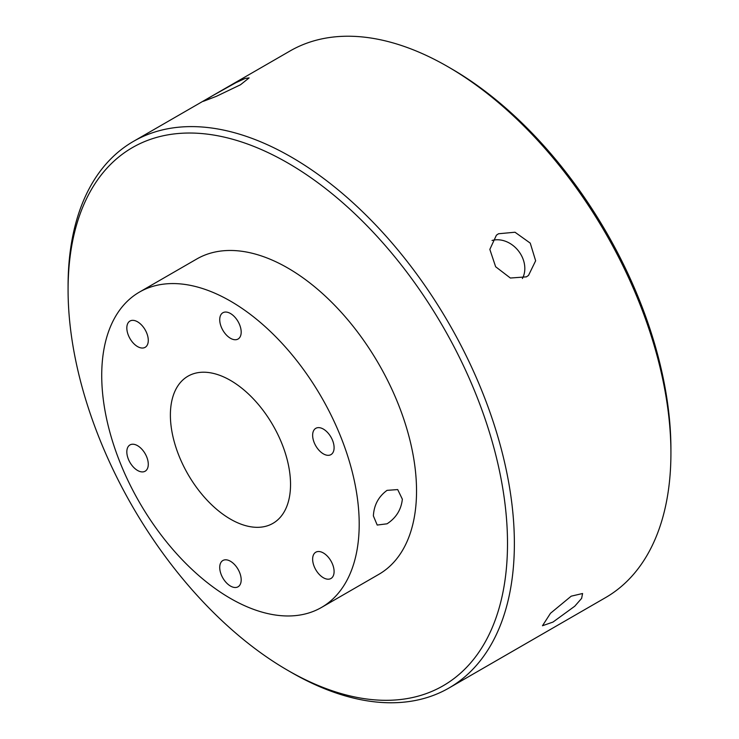 <?xml version="1.0" encoding="UTF-8"?>
<svg xmlns="http://www.w3.org/2000/svg" width="739" height="739" viewBox="0 0 739 739"><rect width="100%" height="100%" fill="white"/><g stroke="black" fill="none" stroke-linecap="round" stroke-linejoin="round"><path stroke-width="1.11" d="M571.21 596.17L582.581 593.509L581.621 598.387L574.73 606.239L553.012 622.053L542.472 625.748L550.5 613.268L571.21 596.17M522.39 278.538A25.736 20.932 51.4 0 0 518.279 250.697A25.736 20.932 51.4 0 0 492.045 240.48M498.52 233.755L515 232.231L530.242 243.122L535.646 260.775L528.524 275.407L526.399 276.857L510.381 278.03L495.638 266.751L489.837 249.394L496.405 235.196L498.52 233.755M212.601 95.691L235.935 82.666L245.191 78.445L249.126 77.891L240.48 84.773L216.398 96.319L203.317 101.335L212.601 95.691M447.779 66.639L451.206 68.625A310.722 179.401 60 0 1 670.92 449.183L670.92 453.146A315.581 182.2 -120 0 0 447.779 66.639A315.581 182.2 -120 0 0 289.984 51.009L133.436 141.389A315.581 182.2 60 0 1 376.622 225.94A315.581 182.2 60 0 1 514.372 543.525A315.581 182.2 60 0 1 449.016 687.991A315.581 182.2 60 0 1 291.221 672.361L287.794 670.375A310.722 179.401 -120 0 0 507.508 543.525A310.722 179.401 -120 0 0 287.794 162.968A310.722 179.401 -120 0 0 68.08 289.817L68.08 285.854A315.581 182.2 60 0 1 133.436 141.389M402.349 499.185C401.231 509.67 396.132 517.873 387.051 523.803L377.213 525.05L373.38 515.914C373.971 505.097 378.525 496.58 387.051 490.354L397.702 489.578L402.349 499.185M230.457 313.502A15.168 8.757 -120 0 0 222.873 312.754A15.168 8.757 -120 0 0 220.545 324.911A15.168 8.757 -120 0 0 230.457 338.277A15.168 8.757 -120 0 0 238.05 339.035A15.168 8.757 -120 0 0 240.369 326.878A15.168 8.757 -120 0 0 230.457 313.502M323.368 552.966A15.168 8.757 -120 0 0 315.784 552.218A15.168 8.757 -120 0 0 313.456 564.374A15.168 8.757 -120 0 0 323.368 577.741A15.168 8.757 -120 0 0 330.961 578.489A15.168 8.757 -120 0 0 333.28 566.333A15.168 8.757 -120 0 0 323.368 552.966M137.556 445.682A15.168 8.757 -120 0 0 129.962 444.933A15.168 8.757 -120 0 0 127.644 457.09A15.168 8.757 -120 0 0 137.556 470.457A15.168 8.757 -120 0 0 145.14 471.214A15.168 8.757 -120 0 0 147.467 459.058A15.168 8.757 -120 0 0 137.556 445.682M137.556 321.807A15.168 8.757 -120 0 0 129.962 321.049A15.168 8.757 -120 0 0 127.644 333.206A15.168 8.757 -120 0 0 137.556 346.582A15.168 8.757 -120 0 0 145.14 347.33A15.168 8.757 -120 0 0 147.467 335.173A15.168 8.757 -120 0 0 137.556 321.807M230.457 561.261A15.168 8.757 -120 0 0 222.873 560.513A15.168 8.757 -120 0 0 220.545 572.67A15.168 8.757 -120 0 0 230.457 586.045A15.168 8.757 -120 0 0 238.05 586.794A15.168 8.757 -120 0 0 240.369 574.637A15.168 8.757 -120 0 0 230.457 561.261M323.368 429.082A15.168 8.757 -120 0 0 315.784 428.334A15.168 8.757 -120 0 0 313.456 440.49A15.168 8.757 -120 0 0 323.368 453.866A15.168 8.757 -120 0 0 330.961 454.614A15.168 8.757 -120 0 0 333.28 442.458A15.168 8.757 -120 0 0 323.368 429.082M170.386 415.087A84.967 49.051 -120 0 0 207.474 500.589A84.967 49.051 -120 0 0 272.94 523.351A84.967 49.051 -120 0 0 290.538 484.461A84.967 49.051 -120 0 0 253.449 398.958A84.967 49.051 -120 0 0 187.983 376.188A84.967 49.051 -120 0 0 170.386 415.087M101.723 375.449A182.062 105.114 60 0 1 139.431 292.099A182.062 105.114 60 0 1 279.73 340.873A182.062 105.114 60 0 1 359.2 524.099A182.062 105.114 60 0 1 321.493 607.449A182.062 105.114 60 0 1 181.194 558.666A182.062 105.114 60 0 1 101.723 375.449M139.431 292.099L196.759 259.001A182.062 105.114 60 0 1 337.058 307.775A182.062 105.114 60 0 1 416.537 491.001A182.062 105.114 60 0 1 378.821 574.351L321.493 607.449M449.016 687.991L605.564 597.611A315.581 182.2 -120 0 0 670.92 453.146M68.08 289.817A310.722 179.401 -120 0 0 287.794 670.375"/></g></svg>
